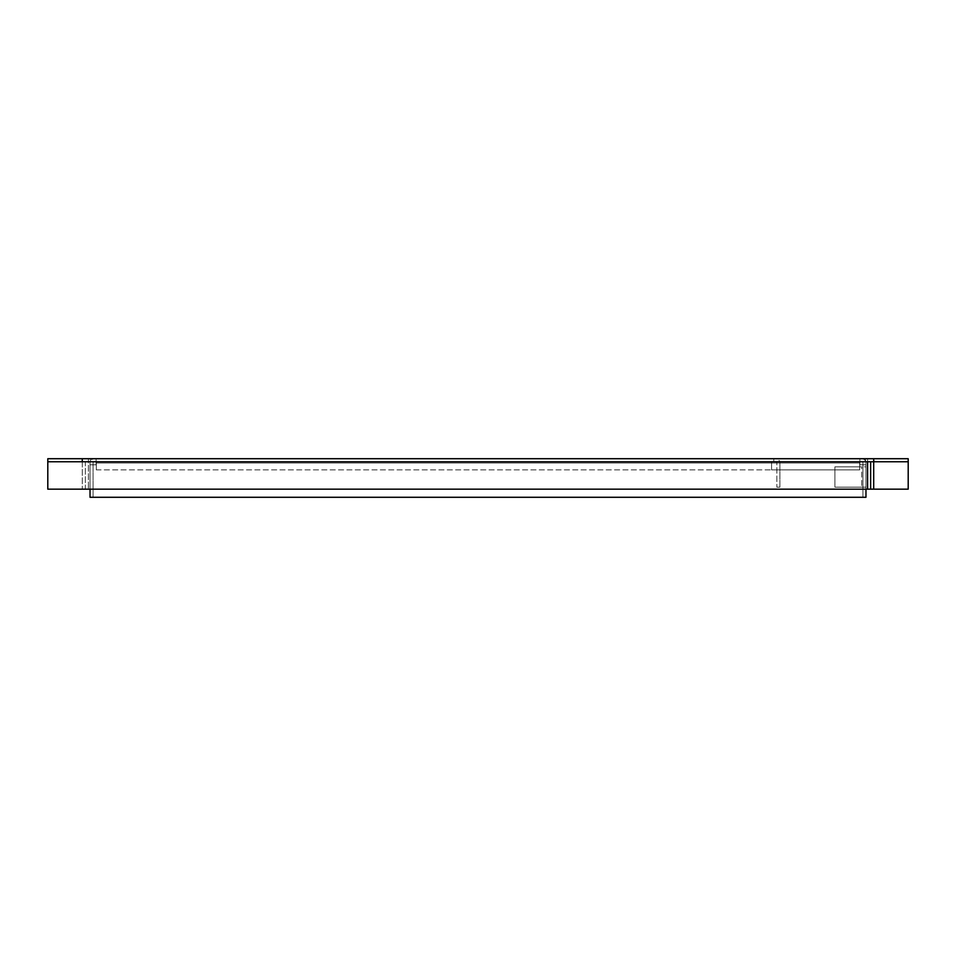 <?xml version="1.0" encoding="UTF-8"?>
<svg xmlns="http://www.w3.org/2000/svg" width="956" height="956" viewBox="0 0 956 956"><rect width="100%" height="100%" fill="white"/><g stroke="black" fill="none" stroke-linecap="round" stroke-linejoin="round"><path stroke-width="0.72" stroke-dasharray="4.78 3.58" d="M773.798 461.76L773.798 458.713L861.703 458.713L773.798 458.713L773.798 461.76L773.798 458.713L773.798 461.76L861.703 461.76L773.798 461.76M865.969 489.161L865.969 464.807L865.969 497.287L865.969 487.142L861.703 487.142L862.921 487.142L862.921 497.287L862.921 464.807L865.969 464.807L862.921 464.807L862.921 497.287L862.921 487.142L865.969 487.142L865.969 466.839L861.703 466.839L862.921 466.839L862.921 487.142L862.921 462.979L862.921 466.839L865.969 466.839L865.969 462.979A4.266 4.266 0 0 0 861.703 458.713A4.266 4.266 0 0 1 865.969 462.979L865.969 464.807L862.921 464.807L862.921 462.979A1.219 1.219 0 0 0 861.703 461.76A1.219 1.219 0 0 1 862.921 462.979A1.219 1.219 0 0 0 861.703 461.76A1.219 1.219 0 0 1 862.921 462.979L862.921 464.807L865.969 464.807L859.886 464.807L865.969 464.807L859.886 464.807L859.886 462.979L96.114 462.979L96.114 458.713L94.297 458.713L861.703 458.713L96.114 458.713L96.114 464.807L90.031 464.807L96.114 464.807L90.031 464.807L96.114 464.807L96.114 462.979L96.114 464.807L96.114 462.979L859.886 462.979L859.886 458.713L859.886 462.979L859.886 458.713L859.886 461.76L861.703 461.76L859.886 461.76L859.886 458.713L859.886 461.76L94.297 461.76L859.886 461.76L859.886 464.807L865.969 464.807L865.969 497.287L90.031 497.287L865.969 497.287L90.031 497.287L90.031 464.807L90.031 497.287L90.031 464.807L90.031 497.287L93.079 497.287L90.031 497.287L90.031 462.979A4.266 4.266 0 0 1 94.297 458.713A4.266 4.266 0 0 0 90.031 462.979L90.031 489.161M775.627 458.713L773.798 458.713L775.627 458.713A4.266 4.266 0 0 1 779.893 462.979A4.266 4.266 0 0 0 775.627 458.713M859.886 464.807L859.886 462.979L859.886 464.807M94.297 461.76A1.219 1.219 0 0 0 93.079 462.979A1.219 1.219 0 0 1 94.297 461.76M93.079 464.807L90.031 464.807L93.079 464.807L93.079 497.287L93.079 464.807L90.031 464.807L93.079 464.807L93.079 462.979L93.079 464.807M865.969 464.807L865.969 497.287L865.969 487.142L861.703 487.142L865.969 487.142L865.969 462.979A4.266 4.266 0 0 0 861.703 458.713A4.266 4.266 0 0 1 865.969 462.979L865.969 497.287L862.921 497.287L865.969 497.287L862.921 497.287L865.969 497.287L865.969 464.807M862.921 487.142L865.969 487.142L862.921 487.142M776.846 462.979A1.219 1.219 0 0 0 775.627 461.76A1.219 1.219 0 0 1 776.846 462.979L776.846 487.142L776.846 462.979M779.893 487.142L776.846 487.142L779.893 487.142L779.893 462.979L779.893 487.142M861.703 466.839L834.911 466.839L834.911 487.142L861.703 487.142L834.911 487.142L861.703 487.142L834.911 487.142L834.911 466.839L834.911 487.142L834.911 466.839L861.703 466.839L834.911 466.839L861.703 466.839L861.703 487.142L861.703 466.839M859.683 461.76L859.683 469.874L859.683 461.76L859.683 469.874L859.683 461.76L96.317 461.76L859.683 461.76M96.317 469.874L859.683 469.874L96.317 469.874L96.317 461.76L96.317 469.874M859.683 469.874L771.564 469.874L859.683 469.874M771.564 461.76L771.564 469.874L771.564 461.76M870.641 461.76L874.095 461.76L874.095 458.713L874.095 461.76L908.2 461.76L908.2 458.713L867.594 458.713L867.594 489.161L870.641 489.161L870.641 461.76L873.688 461.76L865.562 461.76L873.688 461.76L873.688 458.713L867.594 458.713L867.594 461.76M873.378 458.713L873.378 461.76L873.378 458.713M90.438 458.713L82.312 458.713L90.438 458.713L90.438 461.76L82.312 461.76L90.438 461.76L90.438 458.713M908.2 458.713L82.312 458.713L82.312 489.161L82.312 458.713L908.2 458.713L908.2 461.76L82.312 461.76L908.2 461.76L908.2 458.713M873.688 489.161L47.8 489.161L47.8 458.713L88.406 458.713L88.406 489.161L85.359 489.161L85.359 461.76L81.905 461.76L81.905 458.713L88.406 458.713L88.406 489.161L85.359 489.161L85.359 461.76L47.8 461.76L47.8 458.713L81.905 458.713L81.905 461.76L47.8 461.76L47.8 458.713L873.688 458.713L865.562 458.713L873.688 458.713L873.688 489.161L82.312 489.161L908.2 489.161L908.2 461.76M82.622 458.713L82.622 461.76L82.622 458.713M47.8 461.76L873.688 461.76L873.688 458.713M867.594 489.161L870.641 489.161M865.562 458.713L865.562 461.76L865.562 458.713M96.114 462.979L859.886 462.979L96.114 462.979"/><path stroke-width="1.43" d="M865.969 489.161L865.969 497.287L90.031 497.287L90.031 489.161M908.2 458.713L47.8 458.713L47.8 461.76L908.2 461.76L908.2 458.713M867.594 461.76L867.594 489.161L870.641 489.161L870.641 461.76M908.2 461.76L908.2 489.161L873.688 489.161L873.688 458.713M47.8 461.76L47.8 489.161L867.594 489.161M870.641 489.161L873.688 489.161"/></g></svg>
